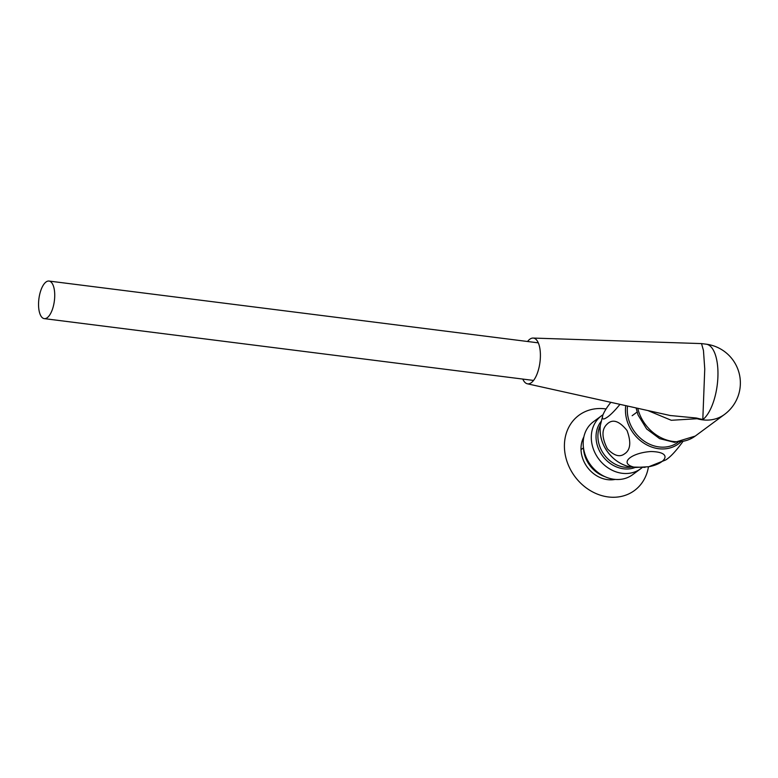 <?xml version="1.0" encoding="UTF-8"?>
<svg xmlns="http://www.w3.org/2000/svg" width="778" height="778" viewBox="0 0 778 778"><rect width="100%" height="100%" fill="white"/><g stroke="black" fill="none" stroke-linecap="round" stroke-linejoin="round"><path stroke-width="1.17" d="M604.846 476.622A28.407 24.089 -126.5 0 1 583.471 447.71M615.242 479.413A28.407 24.089 -126.5 0 1 587.332 467.218A28.407 24.089 -126.5 0 1 583.85 436.954M648.823 466.722C665.443 463.795 673.942 452.047 651.05 451.522C630.997 452.728 617.596 463.824 635.432 467.471L648.823 466.722L665.686 459.973C670.228 457.231 675.946 451.123 682.821 441.651M619.969 404.356C614.075 411.591 609.349 416.172 605.799 418.107C602.736 419.925 601.773 418.885 602.901 414.985C604.428 411.27 607.073 407.05 610.847 402.333M606.937 424.292C612.383 418.652 619.084 420.713 627.029 430.506C631.366 442.351 630.501 450.151 624.423 453.924C619.706 457.445 614.027 455.743 607.394 448.818C601.676 437.537 601.53 429.359 606.937 424.292M593.215 468.113A28.407 24.089 -126.5 0 1 588.197 461.335M601.511 415.773L593.4 421.764A32.939 27.93 53.5 0 0 590.521 464.865A32.939 27.93 53.5 0 0 632.563 474.736L640.673 468.745A32.939 27.93 -126.5 0 1 598.632 458.864A32.939 27.93 -126.5 0 1 601.511 415.773A32.939 27.93 -126.5 0 1 602.979 414.771M642.064 467.627A32.939 27.93 -126.5 0 1 640.673 468.745M670.218 415.51L696.436 418.029L702.806 419.634A39.114 16.105 -82.8 0 0 717.919 370.659A39.114 16.105 -82.8 0 0 706.161 344.177A39.114 39.114 0 0 1 724.513 414.431A39.114 33.172 -126.5 0 1 697.117 418.72L671.288 420.285L647.802 410.531M706.161 344.177L701.523 343.594L703.458 350.479L704.751 368.996L702.806 419.634M522.806 379.081A23.058 9.492 -82.8 0 0 527.299 383.778A23.058 9.492 -82.8 0 0 540.379 353.698A23.058 9.492 -82.8 0 0 533.076 338.06A23.058 9.492 -82.8 0 0 527.552 341.493M696.436 418.029L697.983 418.408A39.095 33.153 53.5 0 0 702.855 419.4M697.983 418.408L697.117 418.72A24.701 17.758 70.4 0 0 695.785 418.185M47.264 317.687A18.944 7.799 -82.8 0 0 54.684 297.303A18.944 7.799 -82.8 0 0 49.014 281.053A18.944 7.799 -82.8 0 0 38.9 298.869A18.944 7.799 -82.8 0 0 44.268 318.63A18.944 7.799 -82.8 0 0 47.264 317.687M581.02 449.645L583.49 447.836M632.154 415.705L637.085 412.068M648.453 466.8A46.758 39.649 -126.5 0 1 608.24 496.947A46.758 39.649 -126.5 0 1 564.42 447.087A46.758 39.649 -126.5 0 1 606.072 408.965M600.295 425.585A34.592 29.331 53.5 0 0 600.071 430.72A34.592 29.331 53.5 0 0 630.919 467.024L645.079 467.345M680.701 442.03A35.409 30.031 -126.5 0 1 646.139 444.53A35.409 30.031 -126.5 0 1 625.463 411.309A35.409 30.031 -126.5 0 1 625.745 405.639M634.926 467.549A29.379 24.915 -126.5 0 1 602.58 455.947A29.379 24.915 -126.5 0 1 600.956 421.618M631.24 467.082A28.407 24.089 -126.5 0 1 604.234 454.722A28.407 24.089 -126.5 0 1 600.334 425.274M627.525 406.028A33.872 28.728 53.5 0 0 627.301 411.144A33.872 28.728 53.5 0 0 645.701 442.128A33.872 28.728 53.5 0 0 677.988 442.322M637.736 408.294A39.114 33.172 53.5 0 0 695.221 436.088L724.513 414.431M630.919 467.024C624.831 465.905 619.249 463.221 614.153 458.971C603.845 449.665 599.216 438.539 600.295 425.605L602.901 414.985M527.299 383.778L670.636 415.608M533.076 338.06L701.484 343.594M636.083 407.935L638.086 415.034L646.644 428.96L659.647 438.656L674.575 442.371L695.221 436.088M44.268 318.63L533.552 380.432M49.014 281.053L538.298 342.855"/></g></svg>
